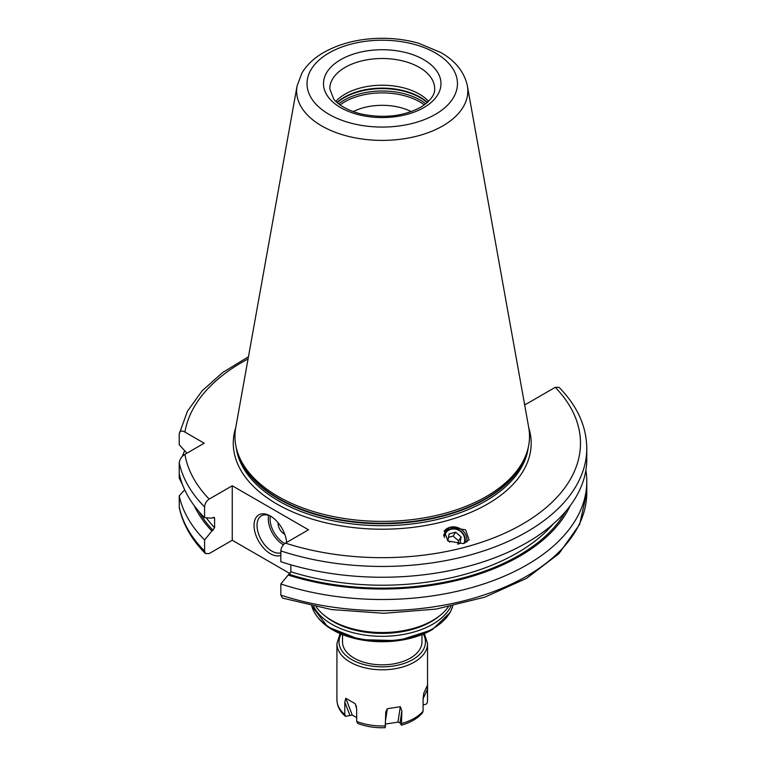 <?xml version="1.0" encoding="UTF-8"?>
<svg xmlns="http://www.w3.org/2000/svg" width="766" height="766" viewBox="0 0 766 766"><rect width="100%" height="100%" fill="white"/><g stroke="black" fill="none" stroke-linecap="round" stroke-linejoin="round"><path stroke-width="1.15" d="M411.265 111.616A44.055 25.441 0 0 0 353.203 111.616M205.412 553.55L204.579 551.089L204.579 539.944A204.551 118.098 180 0 1 179.215 495.832L179.292 507.801C182.911 524.289 191.615 539.542 205.412 553.55L209.195 553.559L232.251 540.25L290.113 573.657M524.432 403.692L525.687 404.41L555.264 387.337L559.056 387.347C577.267 405.913 586.507 426.25 586.785 448.349A204.551 118.098 180 0 1 280.835 550.917L280.835 561.717A204.551 118.098 180 0 0 586.785 459.15L586.785 448.349M280.835 595.115L282.539 598.112L331.515 609.564L383.862 613.298L436.103 609.085L484.763 597.174L526.635 578.311L558.998 553.607L579.632 524.413L586.785 492.548A204.551 118.098 0 0 1 280.835 595.115L280.835 583.97A204.551 118.098 180 0 0 586.785 481.402L586.785 492.548M182.519 484.687L179.215 478.108L179.215 462.779A204.551 118.098 0 0 0 204.579 506.891L204.579 517.692L211.904 518.17L213.053 517.5L214.604 518.323L214.604 527.745A190.916 110.227 180 0 1 206.313 517.806M204.579 539.944L214.604 527.745M213.647 517.289A190.916 110.227 180 0 0 214.604 518.323L214.336 517.519M204.579 506.891C204.819 503.664 206.36 501.069 209.195 499.087L232.251 485.778L232.251 540.25M585.875 470.276A204.551 118.098 180 0 1 586.785 481.402M182.308 456.421A204.551 118.098 180 0 1 184.692 450.734M179.215 462.779C179.857 458.997 181.762 456.182 184.912 454.353L204.216 443.208L184.912 432.072C181.762 430.253 179.857 430.875 179.215 433.92L179.215 444.72L186.942 453.185M179.215 495.832L184.692 489.819M179.215 433.92L187.488 411.17L202.167 390.765L222.724 372.477L248.452 356.784M211.904 531.01A194.583 112.343 180 0 1 194.267 505.732M570.201 505.732A194.583 112.343 0 0 1 288.16 575.036L280.835 583.97M288.16 575.036L290.86 571.771A190.916 110.227 0 0 0 553.387 523.82M290.86 564.81L290.86 571.771M204.579 517.692A204.551 118.098 180 0 1 179.215 473.58M232.251 485.778L308.507 529.804L285.45 543.113C282.616 545.095 281.074 547.69 280.835 550.917M463.315 543.601L469.098 539.867L465.613 529.871L450.111 527.247L444.318 530.982L447.813 540.978L463.315 543.601M486.372 496.483A147.283 85.036 180 0 1 339.079 517.653A147.283 85.036 180 0 1 237.623 452.467A147.283 85.036 180 0 1 235.737 427.591L297.093 85.878A85.591 49.417 0 0 0 345.437 135.592A85.591 49.417 0 0 0 442.758 125.921A85.591 49.417 0 0 0 467.365 85.878L528.732 427.591A147.283 85.036 0 0 1 526.845 452.467A147.283 85.036 0 0 1 486.372 496.483M335.872 101.351A52.452 30.286 180 0 1 345.15 94.094A52.452 30.286 0 0 1 428.596 101.351M280.835 555.36A23.076 13.328 60 0 1 270.379 553.703A23.076 13.328 60 0 1 254.053 525.438A23.076 13.328 60 0 1 270.379 516.016L270.379 516.016A23.076 13.328 60 0 1 286.618 542.433M280.835 552.822A20.979 12.112 -120 0 1 271.863 551.127A20.979 12.112 60 0 1 258.152 532.638A20.979 12.112 60 0 1 261.369 515.834A20.979 12.112 60 0 1 271.135 516.476M278.135 522.757A8.388 4.845 60 0 0 284.023 533.825A8.388 4.845 -120 0 0 284.732 534.189M466.733 542.137A12.802 11.48 33.3 0 0 462.53 530.426A12.802 11.48 33.3 0 0 450.111 527.247A12.802 11.48 -146.7 0 0 444.127 531.288M464.857 543.084A11.337 10.169 33.3 0 0 461.831 532.083A11.337 10.169 33.3 0 0 450.408 528.875A11.337 10.169 33.3 0 0 443.6 535.74M444.366 537.483A10.494 9.412 -146.7 0 1 450.906 529.316A10.494 9.412 33.3 0 1 461.879 532.696A10.494 9.412 33.3 0 1 463.899 543.429M457.589 544.138L460.012 543.487L461.122 536.956L455.655 532.198L449.067 533.969L447.957 540.499L449.862 542.165M455.655 532.198L453.108 536.066L448.503 537.311M461.122 536.956L458.585 540.825L453.108 536.066M458.039 544.023L458.585 540.825M325.464 616.295A69.237 39.976 0 0 0 431.191 621.676A69.237 39.976 0 0 0 439.004 616.295M313.61 606.366A71.334 41.182 0 0 0 432.675 624.242A71.334 41.182 0 0 0 450.858 606.366M421.951 634.65L421.951 641.918A39.717 22.932 180 0 1 410.317 658.138A39.717 22.932 180 0 1 367.038 663.107A39.717 22.932 180 0 1 342.517 641.918L342.517 634.65M385.652 724.033L397.947 722.137L400.321 706.712L401.863 710.944L401.441 725.182C410.586 722.587 417.585 718.479 422.468 712.859L423.081 711.154L423.081 698.697L423.79 693.163L427.265 685.675L427.552 699.818A45.318 26.159 180 0 1 427.418 701.8C427.16 703.849 425.791 704.777 423.292 704.586L423.081 704.548M356.678 717.618L352.264 715.071L345.466 716.325L344.805 714.573L344.805 702.116L345.792 698.276L355.29 703.753L356.678 708.971L356.678 721.428L357.741 723.42C366.129 726.618 375.283 728.045 385.183 727.7L385.767 711.949L387.347 708.713L400.321 706.712M401.441 725.182L400.034 722.884L401.863 710.944M397.947 722.137L400.034 722.884M316.176 606.892A71.334 41.182 0 0 0 331.793 620.47L333.277 621.331A69.237 39.976 0 0 0 431.191 621.331L432.675 620.47L431.191 621.331M331.793 620.47A71.334 41.182 0 0 0 432.675 620.47L432.675 620.47A71.334 41.182 0 0 0 448.292 606.892M179.215 506.977A204.551 118.098 0 0 0 204.579 551.089M565.605 511.487A193.013 111.434 180 0 1 289.309 574.376M213.053 530.35A193.013 111.434 180 0 1 198.863 511.487M184.912 454.353A198.26 114.469 0 0 0 209.195 499.087M285.45 543.113A198.26 114.469 0 0 0 522.422 524.145A198.26 114.469 0 0 0 555.264 387.337M248.069 358.938A198.26 114.469 0 0 0 184.912 432.072M528.741 427.687A148.958 86.003 0 0 1 487.559 504.018A148.958 86.003 180 0 1 312.997 519.358A148.958 86.003 180 0 1 235.717 427.687M236.187 447.325A146.44 84.547 180 0 0 331.171 520.392A146.44 84.547 180 0 0 485.778 500.935A146.44 84.547 0 0 0 528.281 447.325M526.903 452.304A146.44 84.547 0 0 1 485.778 498.972A146.44 84.547 180 0 1 336.887 519.578A146.44 84.547 180 0 1 237.565 452.304M237.623 452.467L238.36 454.678A146.526 84.595 180 0 0 339.3 519.539A146.526 84.595 180 0 0 485.845 498.475A146.526 84.595 0 0 0 526.108 454.678L526.845 452.467M435.414 114.354A75.212 43.423 0 0 0 435.414 52.94A75.212 43.423 0 0 0 329.054 52.94A75.212 43.423 0 0 0 329.054 114.354A75.212 43.423 0 0 0 435.414 114.354M340.698 59.662A58.743 33.915 0 0 0 340.698 107.633A58.743 33.915 0 0 0 423.77 107.633A58.743 33.915 0 0 0 423.77 59.662A58.743 33.915 0 0 0 340.698 59.662M345.15 67.37A52.452 30.286 0 0 0 329.782 88.789L333.641 98.862C335.7 102.127 344.403 109.892 361.408 114.048C383.785 118.577 403.529 116.336 420.62 107.317C435.222 97.904 434.676 90.895 434.686 88.789A52.452 30.286 0 0 0 402.303 60.811A52.452 30.286 0 0 0 345.15 67.37M427.447 102.443A53.62 30.956 0 0 0 344.317 97.196A53.62 30.956 180 0 0 337.021 102.443M337.27 102.663A53.706 31.004 180 0 1 344.26 97.694A53.706 31.004 0 0 1 427.198 102.663M425.762 103.86A53.706 31.004 0 0 0 344.26 100.097A53.706 31.004 180 0 0 338.706 103.86M340.123 104.923A52.969 30.583 180 0 1 344.777 101.849A52.969 30.583 0 0 1 424.345 104.923M268.655 515.422A20.979 12.112 -120 0 0 283.133 544.616A20.979 12.112 -120 0 0 283.439 544.789M270.321 516.073A19.725 11.385 -120 0 0 284.023 543.075A19.725 11.385 -120 0 0 284.828 543.515M311.743 605.973A71.334 41.182 0 0 0 360.097 638.796A71.334 41.182 0 0 0 432.675 628.771A71.334 41.182 0 0 0 452.716 605.973M317.603 617.08A70.281 40.579 0 0 0 431.928 629.824M423.282 634.114A43.222 24.952 180 0 1 412.797 659.564A43.222 24.952 0 0 1 359.58 663.165A43.222 24.952 0 0 1 341.186 634.114M424.402 633.635L427.552 643.632A45.318 26.159 180 0 1 414.282 662.13A45.318 26.159 180 0 1 364.894 667.808A45.318 26.159 180 0 1 336.916 643.632L336.916 699.818A45.318 26.159 0 0 0 344.805 714.573M423.081 711.154A45.318 26.159 180 0 1 414.282 718.317A45.318 26.159 0 0 1 401.863 723.401M356.678 721.428A45.318 26.159 0 0 0 385.652 725.909M349.813 715.109L344.805 702.116M352.264 715.071L345.792 698.276M356.506 706.922L355.29 703.753M385.652 719.753L387.347 708.713M423.684 693.431L427.265 685.675M423.081 698.755L427.418 689.333M467.365 85.878C464.359 72.042 455.492 60.916 440.785 52.49L418.533 43.222C407.139 39.995 395.16 38.348 382.607 38.3C360.135 38.377 340.535 43.087 323.807 52.423C314.194 57.929 306.917 64.756 301.986 72.914L297.093 85.878M452.773 605.963L450.312 612.293L432.235 629.729L398.416 640.635L359.857 639.61L327.838 626.952L311.695 605.963M427.552 643.632L427.552 699.818M340.066 633.635L336.916 643.632M345.466 716.325C339.989 711.729 337.136 706.233 336.916 699.818"/></g></svg>
